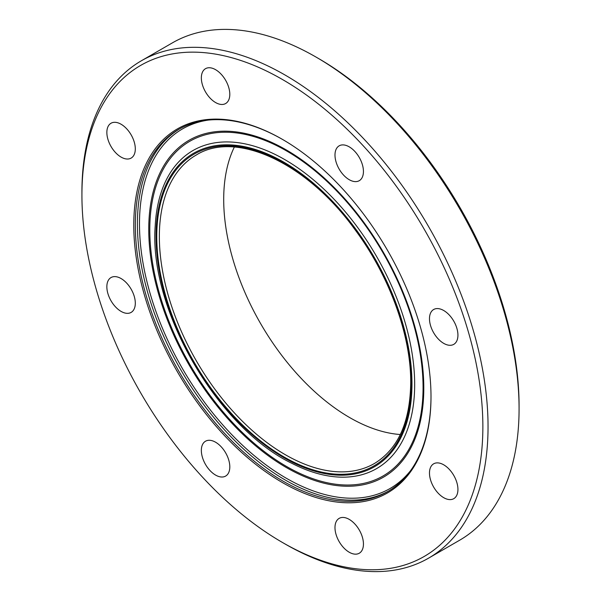 <?xml version="1.0" encoding="UTF-8"?>
<svg xmlns="http://www.w3.org/2000/svg" width="601" height="601" viewBox="0 0 601 601"><rect width="100%" height="100%" fill="white"/><g stroke="black" fill="none" stroke-linecap="round" stroke-linejoin="round"><path stroke-width="0.9" d="M225.638 452.838A20.118 11.614 60 0 1 225.638 476.075A20.118 11.614 60 0 1 205.512 464.453A20.118 11.614 60 0 1 205.512 441.224A20.118 11.614 60 0 1 225.638 452.838M135.308 303.189A20.118 11.614 60 0 1 131.138 312.4A20.118 11.614 60 0 1 115.632 307.006A20.118 11.614 60 0 1 106.85 286.76A20.118 11.614 60 0 1 111.02 277.549A20.118 11.614 60 0 1 126.526 282.943A20.118 11.614 60 0 1 135.308 303.189M131.138 158.086A20.118 11.614 60 0 1 111.02 146.471A20.118 11.614 60 0 1 111.02 123.243A20.118 11.614 60 0 1 131.138 134.857A20.118 11.614 60 0 1 131.138 158.086M215.571 102.538A20.118 11.614 60 0 1 202.432 84.801A20.118 11.614 60 0 1 205.512 68.679A20.118 11.614 60 0 1 215.571 69.678A20.118 11.614 60 0 1 228.718 87.408A20.118 11.614 60 0 1 225.638 103.53A20.118 11.614 60 0 1 215.571 102.538M339.152 169.069A20.118 11.614 60 0 1 339.152 145.84A20.118 11.614 60 0 1 359.27 157.454A20.118 11.614 60 0 1 359.27 180.683A20.118 11.614 60 0 1 339.152 169.069M429.482 318.718A20.118 11.614 60 0 1 433.652 309.507A20.118 11.614 60 0 1 449.15 314.901A20.118 11.614 60 0 1 457.932 335.148A20.118 11.614 60 0 1 453.77 344.358A20.118 11.614 60 0 1 438.264 338.964A20.118 11.614 60 0 1 429.482 318.718M433.644 463.822A20.118 11.614 60 0 1 453.77 475.436A20.118 11.614 60 0 1 453.77 498.665A20.118 11.614 60 0 1 433.644 487.05A20.118 11.614 60 0 1 433.644 463.822M349.211 519.377A20.118 11.614 60 0 1 362.358 537.106A20.118 11.614 60 0 1 359.27 553.228A20.118 11.614 60 0 1 349.211 552.229A20.118 11.614 60 0 1 336.064 534.499A20.118 11.614 60 0 1 339.152 518.378A20.118 11.614 60 0 1 349.211 519.377M519.076 405.788L519.076 408.778L519.076 405.788A283.514 163.682 -120 0 0 318.613 58.56L316.021 57.065A287.173 165.801 60 0 1 519.076 408.778A287.173 165.801 60 0 1 459.607 540.239L428.566 558.156A287.173 165.801 -120 0 0 488.042 426.695A287.173 165.801 -120 0 0 362.688 137.697A287.173 165.801 -120 0 0 141.393 60.761A287.173 165.801 -120 0 0 81.924 192.222L81.924 195.212A283.514 163.682 -120 0 0 282.387 542.44A283.514 163.682 -120 0 0 482.866 426.695A283.514 163.682 -120 0 0 282.395 79.467A283.514 163.682 -120 0 0 81.924 195.212M141.393 60.761L172.434 42.844A287.173 165.801 60 0 1 316.021 57.065M282.387 542.44L284.979 543.935A287.173 165.801 -120 0 0 428.566 558.156M431 396.75A210.162 121.342 -120 0 0 282.395 139.357A210.162 121.342 -120 0 0 133.783 225.157A210.162 121.342 -120 0 0 282.395 482.55A210.162 121.342 -120 0 0 431 396.75M282.786 139.582A209.065 120.703 -120 0 0 178.64 129.448A209.065 120.703 -120 0 0 178.632 370.855A209.065 120.703 -120 0 0 387.698 491.565A209.065 120.703 -120 0 0 431 396.307M234.337 147.057A178.121 102.839 -120 0 0 260.586 323.541A178.121 102.839 -120 0 0 400.304 434.523M179.676 128.862A209.065 120.703 -120 0 0 180.706 369.66A209.065 120.703 -120 0 0 388.734 490.957M208.051 120.117A207.6 119.862 -120 0 0 182.471 368.646A207.6 119.862 -120 0 0 410.491 470.756M423.795 388.111A194.491 112.289 -120 0 0 217.509 131.491A194.491 112.289 -120 0 0 217.509 406.539A194.491 112.289 -120 0 0 423.795 388.111M423.066 387.51A193.237 111.561 -120 0 0 218.11 132.543A193.237 111.561 -120 0 0 218.11 405.818A193.237 111.561 -120 0 0 423.066 387.51M292.259 463.529A183.628 106.016 -120 0 0 414.667 384.52A183.628 106.016 -120 0 0 288.6 161.864A183.628 106.016 -120 0 0 155.201 225.991M411.97 383.896A180.961 104.484 -120 0 0 220.026 145.119A180.961 104.484 -120 0 0 220.026 401.047A180.961 104.484 -120 0 0 411.97 383.896M411.249 383.483A179.947 103.89 -120 0 0 220.387 146.051A179.947 103.89 -120 0 0 220.387 400.529A179.947 103.89 -120 0 0 411.249 383.483M196.242 155.02A178.121 102.839 -120 0 0 196.242 360.69A178.121 102.839 -120 0 0 374.363 463.529C398.02 449.172 410.137 422.248 410.716 382.739C411.039 335.26 389.328 275.641 354.763 229.334C306.645 162.646 235.877 130.139 196.242 155.02M155.186 226.186C148.778 308.997 217.284 427.649 292.199 463.499"/></g></svg>
